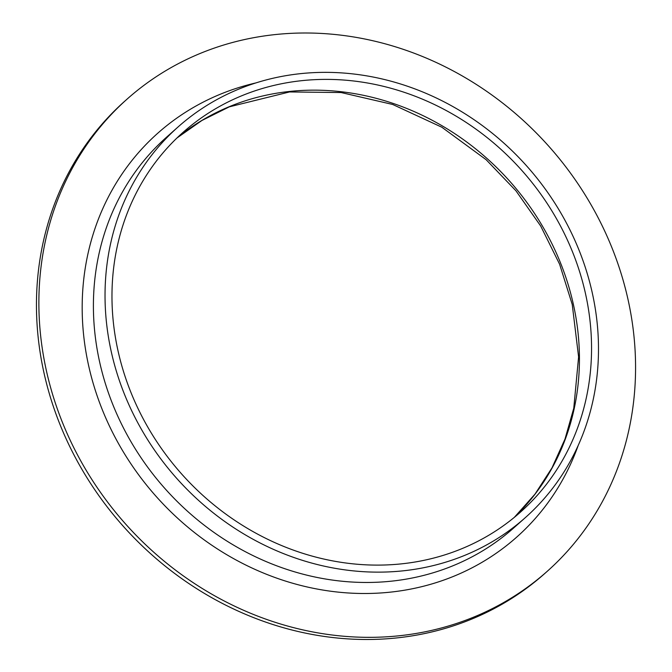 <?xml version="1.0" encoding="UTF-8"?>
<svg xmlns="http://www.w3.org/2000/svg" width="672" height="672" viewBox="0 0 672 672"><rect width="100%" height="100%" fill="white"/><g stroke="black" fill="none" stroke-linecap="round" stroke-linejoin="round"><path stroke-width="1.01" d="M547.184 571.36L544.765 573.518A316.033 283.634 -131.6 0 1 122.816 525.756A316.033 283.634 -131.6 0 1 124.832 101.119L127.252 98.96A316.033 283.634 -131.6 0 1 276.587 34.432A316.033 283.634 -131.6 0 1 600.104 221.567A316.033 283.634 -131.6 0 1 547.184 571.36A316.033 283.634 -131.6 0 1 125.236 523.606A316.033 283.634 -131.6 0 1 127.252 98.96M303.022 80.539A253.999 227.959 -131.6 0 1 563.044 230.941A253.999 227.959 -131.6 0 1 520.514 512.081A253.999 227.959 -131.6 0 1 181.381 473.693A253.999 227.959 -131.6 0 1 183.002 132.401A253.999 227.959 -131.6 0 1 303.022 80.539M301.61 73.542A261.349 234.553 -131.6 0 1 569.159 228.295A261.349 234.553 -131.6 0 1 525.395 517.574A261.349 234.553 -131.6 0 1 176.45 478.078A261.349 234.553 -131.6 0 1 178.122 126.907A261.349 234.553 -131.6 0 1 301.61 73.542M177.047 137.903A253.999 227.959 -131.6 0 1 290.909 91.308A253.999 227.959 -131.6 0 1 548.881 237.72A253.999 227.959 -131.6 0 1 514.349 517.339L534.988 494.147L551.981 467.888L565.001 439.06L573.77 408.198L578.6 356.924L572.233 304.45L559.616 264.239L540.674 225.985L515.945 190.798L486.133 159.701L441.815 127.21L392.692 104.471L341.116 92.543L289.556 91.946L229.286 106.848L201.911 120.481L177.03 137.928M525.395 517.574L513.769 527.906A261.349 234.553 -131.6 0 1 164.825 488.41A261.349 234.553 -131.6 0 1 166.488 137.248L178.122 126.907M578.189 445.494A270.169 242.474 -131.6 0 1 155.996 496.255A270.169 242.474 -131.6 0 1 255.881 82.925"/></g></svg>

